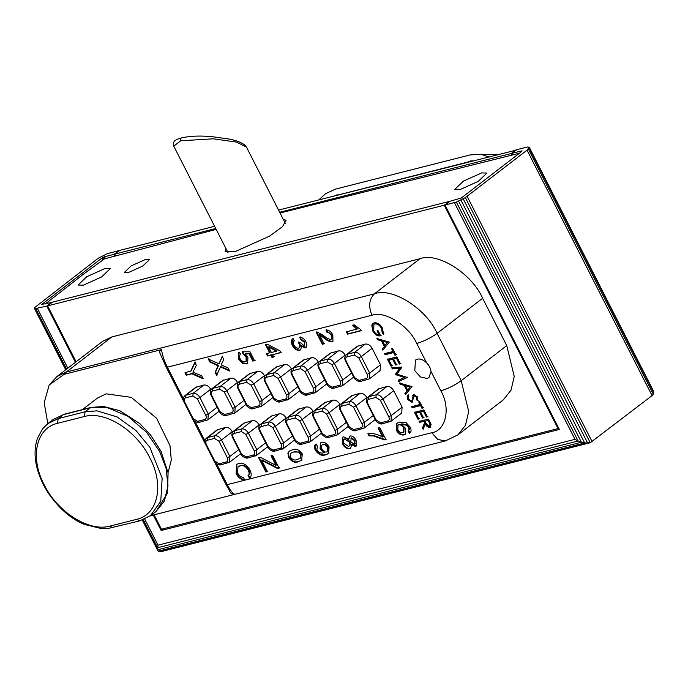 <?xml version="1.0" encoding="UTF-8"?>
<svg xmlns="http://www.w3.org/2000/svg" width="688" height="688" viewBox="0 0 688 688"><rect width="100%" height="100%" fill="white"/><g stroke="black" fill="none" stroke-linecap="round" stroke-linejoin="round"><path stroke-width="1.03" d="M318.888 199.838L325.467 193.732L335.684 189.054L470.196 154.912L480.878 154.293L488.437 156.812M472.699 160.803L334.626 195.848M496.684 154.714L480.878 154.293M336.621 194.928L338.195 194.936M470.609 160.923L472.183 160.932M497.132 154.602L495.652 154.37M516.284 150.096L278.554 210.081M512.07 154.929L511.33 153.476L516.12 149.786M214.604 226.309L119.514 250.441L114.715 254.13L115.455 255.583M511.33 153.476L279.672 212.274M215.722 228.502L114.715 254.13M105.367 258.456L104.507 256.762L103.2 257.278L102.744 257.518L103.639 259.281M104.103 259.041L103.2 257.278M103.673 257.054L104.567 258.817M104.507 256.762L113.924 254.371L114.647 255.79M102.822 259.711L101.962 258.026L102.744 257.518M113.924 254.371L118.852 250.948M65.885 369.654L34.4 308.344L34.572 307.656L98.358 258.138L107.354 253.666L118.714 250.681M34.839 308.723L46.818 306.1L51.609 302.402L41.779 304.44L101.962 258.026M512.827 154.748L512.096 153.321L521.513 150.93L522.115 150.956L521.659 151.515L461.39 197.946L449.789 201.352L444.998 205.05L456.359 202.057L465.346 197.585L527.042 150.147L529.313 147.378L653.058 390.259L653.6 392.332L653.273 394.155L652.104 395.591L590.261 442.728L160.252 551.862L158.154 551.217L157.664 549.789L157.991 545.171L144.729 519.13M67.811 368.175L37.401 308.491M46.818 306.1L75.448 362.292M153.269 515.02L161.155 530.508L163.46 528.728M521.513 150.93L521.762 151.412M465.346 197.585L590.261 442.728L584.68 442.977L578.109 441.008L157.612 547.725L143.336 519.698M66.607 369.103L35.862 308.774M456.359 202.057L578.109 441.008L575.005 439.331L157.991 545.171M161.155 530.508L559.335 429.45L444.998 205.05M529.313 147.378L527.842 146.948L516.894 149.623L512.096 153.321M527.042 150.147L652.104 395.591M592.187 441.773L467.126 196.329M458.578 201.188L581.403 442.246L157.664 549.789L142.493 520.008M454.415 202.659L575.005 439.331M34.4 308.344L65.713 369.791M142.287 520.085L158.154 551.217L584.68 442.977L460.926 200.096M159.031 551.931L587.698 443.141L463.23 198.866M528.367 149.012L653.273 394.155M529.141 148.066L653.6 392.332M45.193 304.019L83.609 274.073L104.464 258.869L216.178 229.396M280.042 213.005L519.406 153.252M145.331 259.522L131.184 265.886L124.399 272.379L128.553 272.457L142.691 266.093L149.477 259.6L145.331 259.522M104.946 268.535L86.765 276.714L78.036 285.064L83.377 285.159L101.557 276.98L110.286 268.63L104.946 268.535M481.609 172.937L463.42 181.116L454.699 189.467L460.04 189.57L478.22 181.391L486.949 173.041L481.609 172.937M225.845 248.359L225.131 251.395L235.219 251.584L269.567 236.13L282.519 226.627L286.045 220.358L283.172 219.154M449.178 201.825L444.224 205.205L558.045 428.59L558.656 428.117M444.224 205.205L47.618 305.859L76.11 361.776M154.086 514.813L161.439 529.244L558.045 428.59M449.015 201.507L52.408 302.17L47.618 305.859M136.671 519.328L109.727 526.165C88.993 531.962 57.654 512.354 44.152 484.713C29.653 457.408 36.163 428.082 57.345 423.369L84.297 416.532C105.195 410.607 136.396 430.327 149.898 457.959C164.398 485.272 158.034 514.486 136.671 519.328L139.741 520.85L107.835 528.547L101.772 528.676L84.357 524.419C70.726 518.829 58.471 508.045 47.601 492.075C33.42 468.752 33.196 450.408 37.573 438.067L42.647 428.77L47.911 423.541L58.231 418.596L85.14 411.768L96.982 410.848L117.029 416.885L136.018 430.576L149.838 447.329L162.153 478.117L160.768 501.294L150.251 515.957M327.703 447.682L327.574 451.595L326.662 452.007C324.831 452.334 323.265 451.354 321.984 449.066C320.875 446.753 321.133 445.274 322.758 444.629C324.684 444.302 326.327 445.325 327.703 447.682L328.185 447.312L328.047 451.216M322.268 444.809L323.24 444.259C325.157 443.932 326.809 444.947 328.185 447.312M268.621 347.01L276.567 351.172L271.407 352.48L268.621 347.01L269.103 346.64L277.049 350.803L276.567 351.172M384.953 345.565L382.717 341.179L387.447 342.486L384.953 345.565L387.447 342.486M429.381 426.293L426.113 423.438L424.986 421.194L428.125 420.394L429.295 422.699L429.381 426.293L429.948 425.898M407.64 390.087L405.404 385.701L410.134 387.009L407.64 390.087L410.134 387.009M397.802 429.682L398.034 425.193L398.808 424.814C400.726 424.634 402.325 425.726 403.615 428.099L403.598 432.305L402.729 432.709C400.812 433.062 399.169 432.055 397.802 429.682M344.043 443.433C342.934 441.146 343.166 439.684 344.757 439.039L349.177 442.049C350.295 444.328 350.063 445.807 348.481 446.478L344.043 443.433M344.301 439.219L345.238 438.677C346.993 438.462 348.472 439.46 349.659 441.679C350.777 443.966 350.545 445.446 348.962 446.108M349.633 445.798L348.481 446.478M350.777 441.73L351.164 438.179L354.552 440.741L354.174 444.267L350.777 441.73M350.914 438.265L351.637 437.809L355.034 440.372L354.647 443.898M355.103 443.691L354.174 444.267M300.733 454.372L300.346 458.208L297.379 459.446C294.911 460.676 292.529 459.885 290.224 457.073L290.603 453.272L293.595 452.025L298.506 452.05L300.733 454.372L301.215 454.003L300.579 458.019M322.491 444.603L323.24 444.259M387.929 342.117L383.199 340.809L382.717 341.179M428.125 420.394L424.986 421.194M428.607 420.024L429.776 422.329C430.886 424.152 430.92 425.347 429.862 425.924M410.616 386.639L405.886 385.332L405.404 385.701M403.615 428.099L404.097 427.73L403.83 432.09M398.283 425.029L398.808 424.814M399.289 424.444C401.199 424.264 402.798 425.356 404.097 427.73M349.177 442.049L349.659 441.679M344.542 439.004L345.238 438.677M354.552 440.741L355.034 440.372M351.138 438.041L351.637 437.809M290.861 453.091L293.595 452.025M294.077 451.655L298.506 452.05M298.988 451.681L301.215 454.003M97.369 398.111L106.193 393.837L131.253 397.354L156.572 418.235L169.996 445.626L171.303 460.109L168.035 472.622M159.84 352.97L166.204 367.151L226.051 484.61C232.062 494.577 229.173 493.279 235.124 494.268L235.15 494.268M160.055 353.486C159.358 351.319 159.874 350.02 161.603 349.581C162.024 354.337 163.95 360.194 167.39 367.168L166.186 367.108M226.042 484.576L227.238 484.636C230.755 491.318 233.447 494.509 235.296 494.208M246.33 361.045L246.562 356.694L243.672 353.692L242.701 351.396M247.869 363.126L246.889 363.531L243.01 362.911L238.968 358.611L238.831 352.505M255.093 360.435L253.373 360.873L249.727 353.718L245.771 353.684L245.298 354.053L247.921 357.218L247.646 363.324L246.889 363.531M324.057 452.67L320.101 448.8L320.41 442.952L321.7 442.358C324.573 441.868 327.032 443.39 329.07 446.916L328.64 453.538L325.785 454.777C321.898 456.256 318.398 454.682 315.276 450.047C313.848 447.071 314.124 445.067 316.11 444.027L317.426 446.237L316.876 449.754C318.922 452.644 321.21 453.65 323.73 452.764L324.53 452.308L320.574 448.43L320.66 442.788M328.864 453.349L326.267 454.407C322.44 455.895 318.94 454.312 315.758 449.677L315.697 444.25M269.687 352.918L265.448 344.602L267.168 344.163L279.913 350.828L280.833 352.626L272.551 354.733L273.695 356.977L271.975 357.416L270.831 355.163L267.555 355.997L266.411 353.752L270.16 352.548L265.929 344.232M274.177 356.608L272.457 357.046L271.304 354.793L268.028 355.627L266.884 353.383M281.315 352.256L272.551 354.733M356.917 329.26L352.643 325.269L354.234 324.865L360.288 329.303L361.028 330.747L347.578 334.162L346.434 331.917L357.39 328.89L353.116 324.899M361.51 330.386L348.059 333.8L346.907 331.547M383.276 349.796L382.666 348.601L384.755 346.021L381.926 340.457L377.953 339.356L377.342 338.152M418.115 400.296L417.031 399.453L417.014 396.744L416.532 397.114L414.425 395.617L411.957 402.291L407.623 399.427L407.778 395.17L408.784 396.09L408.595 399.186L411.415 401.181L412.594 400.141L411.888 400.812L412.594 400.141L413.548 394.628M412.74 401.801L408.104 399.057L408.259 394.8M417.014 396.744L414.907 395.247L414.099 396.365M423.395 407.666L422.432 407.907L421.065 405.232L412.619 407.382L412.052 406.281M420.024 404.501L418.665 401.826L419.628 401.586L422.914 408.036L421.95 408.276L420.592 405.602L412.138 407.752L411.579 406.651L420.024 404.501L420.506 404.131L419.147 401.457M427.884 416.472L426.921 416.722L423.954 410.899L420.574 412L423.541 417.822L422.578 418.072L419.611 412.25L420.093 411.88L416.472 412.8L415.991 413.17L418.958 418.992L417.986 419.233L418.467 418.863L414.941 411.94M419.439 418.622L418.467 418.863M424.023 417.453L423.06 417.702L420.093 411.88M423.602 428.934L422.905 427.575L424.952 421.959L424.496 421.065L420.153 422.174L419.594 421.065M430.826 426.878L430.421 427.024C428.409 427.128 426.818 425.889 425.648 423.326L423.12 429.303L422.423 427.945L422.905 427.575M379.122 334.927L377.041 330.833L378.004 330.593L380.653 335.787C377.549 336.389 374.908 334.772 372.724 330.928L371.795 325.157L372.948 323.446L374.203 322.853C377.445 322.423 380.215 324.203 382.511 328.193L383.474 334.179L382.304 333.413L381.522 328.408C379.69 325.2 377.445 323.713 374.797 323.945L373.885 324.383L373.739 330.782C375.106 333.396 376.904 334.781 379.122 334.927L379.604 334.557L377.514 330.464M383.947 333.809L382.786 333.044L382.003 328.038C380.172 324.839 377.927 323.351 375.278 323.575L374.134 324.22M381.126 335.417C378.03 336.011 375.39 334.394 373.206 330.558L372.277 324.788L373.197 323.274M405.963 394.319L405.352 393.123L407.451 390.543L404.613 384.979L400.64 383.878L400.029 382.674M404.363 377.471L395.204 374.513L399.728 368.347L392.341 368.897L391.773 367.788L402.016 367.014L396.95 374.203L407.339 377.454L398.748 381.479L398.189 380.369L404.845 377.101L395.806 374.392L400.21 367.977L392.822 368.527L392.255 367.418M407.812 377.084L399.229 381.109L398.662 380M400.872 363.453L399.9 363.703L396.942 357.88L393.562 358.981L396.529 364.803L395.557 365.053L392.599 359.231L393.072 358.861L389.451 359.781L388.969 360.142L391.936 365.964L390.973 366.214L391.455 365.844L387.929 358.921M392.418 365.595L391.455 365.844M397.01 364.434L396.039 364.683L393.072 358.861M396.383 354.647L395.411 354.888L394.052 352.213L385.598 354.354L385.039 353.254M393.011 351.482L391.644 348.807L392.616 348.558L395.901 355.017L394.938 355.257L393.57 352.583L385.125 354.724L384.558 353.623L393.011 351.482L393.493 351.112L392.126 348.438M410.203 432.752L408.543 430.731L409.472 429.493L408.964 426.956L407.502 424.969L401.844 423.799L401.362 424.169L405.464 428.28L405.18 434.352L404.406 434.575C401.439 435.04 398.911 433.474 396.821 429.88L396.976 423.154M408.543 430.731L408.07 431.101L408.543 430.731M405.404 434.162L404.406 434.575M331.556 338.978L330.842 339.425C332.132 338.745 332.261 337.387 331.238 335.348L331.711 334.979L327.428 331.926L326.456 329.629M331.324 339.055C332.614 338.35 332.743 336.991 331.711 334.979M324.598 343.561L322.87 343.991L316.686 331.857M333.155 341.042L332.493 341.3C329.819 341.291 327.101 340.035 324.34 337.533L319.903 334.342L319.421 334.712L324.117 343.931L322.87 343.991M386.355 439.15L384.953 439.512L373.618 435.487L369.525 435.556L368.381 433.311M382.657 437.035L378.082 428.048L379.802 427.609L385.873 439.52L384.48 439.881L373.137 435.857L369.043 435.925L367.899 433.681C372.483 433.01 377.402 434.137 382.657 437.035L383.139 436.674L378.555 427.678M350.82 448.069L350.08 448.361C347.225 448.602 344.843 446.968 342.959 443.442L342.77 437.129M356.401 445.919L351.86 444.164L350.622 448.232L350.08 448.361M349.607 448.731C346.761 448.989 344.387 447.355 342.478 443.812L342.512 437.301L343.579 436.803L348.721 439.314L349.521 436.132M298.996 347.767C300.475 347.113 300.699 345.694 299.658 343.518L298.661 341.97M299.375 347.629L298.515 348.137C300.002 347.492 300.217 346.073 299.177 343.888L299.658 343.518M300.88 349.719L300.131 350.02C297.19 350.244 294.739 348.558 292.787 344.963L292.684 338.823M306.16 347.406L301.714 345.78L300.656 349.917L300.131 350.02M304.457 345.367L304.853 341.893L301.103 339.115L300.131 336.819M304.655 345.299L303.976 345.737L304.853 341.893M301.869 460.16L298.996 461.321C295.427 462.8 292.142 461.39 289.149 457.099L288.332 452.618L289.45 451.036M218.939 363.823L222.215 356.461L223.746 359.471L221.158 364.838L228.089 368.003L229.654 371.073L220.452 366.876L216.668 375.381L215.129 372.38L218.07 365.792L209.866 362.051L208.301 358.981L218.939 363.823L222.697 356.092M217.141 375.02L215.611 372.01L218.543 365.423L210.347 361.682L208.782 358.611M229.267 370.307L220.925 366.506L220.452 366.876M275.948 465.363L271.038 455.723L272.586 455.327L279.113 468.141L277.565 468.537L261.698 460.324L267.443 471.607L265.895 472.002L258.568 457.615L260.184 457.21L275.948 465.363L276.43 464.993L271.519 455.353M267.924 471.237L266.376 471.633L259.041 457.245M279.595 467.771L278.047 468.167L262.18 459.954L261.698 460.324M190.653 371.331L194.85 362.395L196.364 365.354L192.898 372.156L201.704 375.837L203.209 378.796L191.909 373.799L186.207 375.244L184.952 372.776L191.126 370.961L195.332 362.026M202.831 378.047L192.391 373.429L186.689 374.874L185.433 372.406M244.919 479.613C241.479 479.278 238.719 477.162 236.638 473.284L236.81 464.288M250.097 477.79L248.437 475.425C249.864 474.256 249.985 472.45 248.798 470.016C246.467 466.137 243.724 464.632 240.576 465.492L238.22 466.653M102.392 341.515L56.992 376.508L66.358 372.019L64.19 374.306L49.209 384.979L44.187 402.643L47.825 423.602M64.19 374.306L161.603 349.581M234.72 494.354L150.595 515.699M249.727 353.718L245.298 354.053M246.407 363.9L242.529 363.281L243.01 362.911M242.529 363.281L238.495 358.981L238.968 358.611M238.495 358.981L238.581 352.677L239.347 352.239L240.662 354.449L240.25 354.716L240.723 354.346M240.662 354.449C239.278 355.171 239.071 356.547 240.052 358.594C241.454 361.054 243.156 362.086 245.16 361.682L246.115 361.234L246.089 357.063L246.562 356.694M246.089 357.063L243.191 354.062L243.672 353.692M243.191 354.062L242.219 351.766L250.036 351.817L254.612 360.804L253.373 360.873M252.892 361.243L249.245 354.088M320.101 448.8L320.574 448.43M315.276 450.047L315.758 449.677M315.457 444.414L316.11 444.027M271.975 357.416L272.457 357.046M270.831 355.163L271.304 354.793M267.555 355.997L268.028 355.627M347.578 334.162L348.059 333.8M382.666 348.601L384.755 346.021M384.282 346.391L381.444 340.827L381.926 340.457M381.444 340.827L377.48 339.726L377.953 339.356M377.48 339.726L376.861 338.522L389.331 342.108L382.795 350.166L382.184 348.971M412.508 402.024L411.957 402.291L412.439 401.921M407.623 399.427L408.104 399.057M411.415 401.181L412.112 400.511L413.221 395.204M412.74 395.574L413.823 394.525L417.564 396.993L417.633 400.665L416.55 399.823L417.031 399.453M413.299 394.774L413.823 394.525M416.55 399.823L416.532 397.114M421.95 408.276L422.432 407.907M420.592 405.602L421.065 405.232M412.138 407.752L412.619 407.382M423.06 417.702L422.578 418.072M419.611 412.25L415.991 413.17M417.986 419.233L414.46 412.31L423.877 409.919L427.403 416.842L426.44 417.091L426.921 416.722M426.44 417.091L423.473 411.269L423.954 410.899M423.473 411.269L420.574 412M422.423 427.945L424.952 421.959M424.479 422.329L424.023 421.434L424.496 421.065M424.023 421.434L420.153 422.174M419.671 422.535L419.112 421.434L428.529 419.052L431.066 424.315L430.421 427.024M430.611 427.085L429.94 427.394C427.945 427.523 426.362 426.285 425.167 423.696M378.675 388.84L386.991 386.475C389.597 386.183 391.833 387.593 393.708 390.707L402.102 407.193L401.689 413.041M357.055 346.417L365.371 344.052C367.977 343.759 370.213 345.17 372.088 348.283L380.481 364.76L380.068 370.608M351.766 395.669L360.091 393.304C362.688 393.011 364.932 394.422 366.799 397.535L367.065 398.06M375.261 419.422L374.788 419.869M330.154 353.236L338.47 350.88C341.076 350.588 343.312 351.998 345.187 355.111L345.453 355.636M353.641 376.998L353.168 377.437M324.865 402.497L333.181 400.132C335.787 399.84 338.023 401.25 339.898 404.363L340.164 404.888M348.352 426.25L347.879 426.698M303.245 360.065L311.561 357.7C314.167 357.416 316.411 358.826 318.277 361.94L318.544 362.464M326.74 383.827L326.267 384.265M297.964 409.326L306.28 406.961C308.886 406.668 311.122 408.079 312.997 411.192L313.264 411.716M321.451 433.079L320.978 433.526M276.344 366.893L284.66 364.528C287.266 364.244 289.502 365.655 291.377 368.768L291.643 369.293M299.83 390.655L299.357 391.094M271.055 416.154L279.371 413.789C281.977 413.497 284.221 414.907 286.088 418.02L286.354 418.545M294.55 439.907L294.077 440.346M249.434 373.722L257.759 371.357C260.365 371.073 262.601 372.483 264.476 375.596L264.742 376.121M272.93 397.483L272.457 397.922M244.154 422.982L252.47 420.617C255.076 420.325 257.312 421.735 259.187 424.849L259.453 425.373M267.641 446.736L267.168 447.174M222.534 380.55L230.85 378.185C233.456 377.893 235.692 379.312 237.566 382.425L237.833 382.949M246.029 404.303L245.556 404.75M217.245 429.811L225.569 427.446C228.175 427.153 230.411 428.564 232.286 431.677L232.544 432.202M240.74 453.564L240.267 454.003M195.633 387.378L203.949 385.013C206.555 384.721 208.791 386.14 210.666 389.253L210.932 389.769M219.119 411.132L218.646 411.579M372.724 330.928L373.206 330.558M371.795 325.157L372.277 324.788M382.304 333.413L382.786 333.044M381.522 328.408L382.003 328.038M374.797 323.945L375.278 323.575M405.352 393.123L407.451 390.543M406.969 390.913L404.131 385.349L404.613 384.979M404.131 385.349L400.167 384.248L400.64 383.878M400.167 384.248L399.547 383.044L412.017 386.639L405.481 394.688L404.871 393.493M395.333 374.762L395.806 374.392M395.204 374.513L395.686 374.143M399.728 368.347L400.21 367.977M392.341 368.897L392.822 368.527M398.748 381.479L399.229 381.109M396.039 364.683L395.557 365.053M392.599 359.231L388.969 360.142M390.973 366.214L387.447 359.291L396.864 356.9L400.39 363.823L399.427 364.072L399.9 363.703M399.427 364.072L396.46 358.25L396.942 357.88M396.46 358.25L393.562 358.981M394.938 355.257L395.411 354.888M393.57 352.583L394.052 352.213M385.125 354.724L385.598 354.354M403.925 434.945C400.966 435.418 398.438 433.853 396.34 430.249L396.821 429.88M396.34 430.249L396.735 423.326L399.496 422.105L406.152 422.699L410.108 427.067C411.587 430.086 411.347 432.167 409.386 433.302L409.867 432.933M409.962 432.95L409.386 433.302L408.07 431.101L409.472 429.493M408.999 429.862L408.483 427.325L408.964 426.956M408.483 427.325L407.021 425.339L407.502 424.969M407.021 425.339L401.362 424.169M327.428 331.926L326.955 332.295L325.974 329.999C328.787 329.896 331.066 331.556 332.811 335.004L332.923 341.248L332.012 341.669L332.493 341.3M332.012 341.669C329.578 341.816 326.86 340.56 323.859 337.903L324.34 337.533M323.859 337.903L319.421 334.712M322.388 344.361L316.205 332.227L317.521 332.175L323.541 335.538C326.155 337.868 328.589 339.167 330.842 339.425M331.238 335.348C330.111 333.138 328.683 332.123 326.955 332.295M384.48 439.881L384.953 439.512M373.137 435.857L373.618 435.487M369.043 435.925L369.525 435.556M348.721 439.314L350.02 435.934C352.471 435.771 354.492 437.233 356.092 440.32L356.195 446.108L355.361 446.503L355.842 446.134M355.361 446.503L351.379 444.534M342.478 443.812L342.959 443.442M349.28 436.278L350.02 435.934M304.371 342.263L300.622 339.485L299.65 337.189C302.204 337.283 304.285 338.814 305.885 341.781C307.407 344.869 307.166 346.933 305.18 347.973L305.653 347.603M305.928 347.612L305.18 347.973L301.232 346.141M299.65 350.39C296.726 350.622 294.275 348.936 292.305 345.333L292.787 344.963M292.305 345.333C290.732 342.039 291.015 339.786 293.157 338.582L294.223 340.973L294.696 340.603M292.452 338.986L293.157 338.582M294.473 340.792C293.105 341.583 292.916 342.985 293.896 345.015C295.143 347.311 296.683 348.352 298.515 348.137M299.177 343.888L298.179 342.34L299.865 342.194L303.976 345.737M300.622 339.485L301.103 339.115M288.332 452.618L289.201 451.225L292.443 449.78C296.072 448.318 299.357 449.72 302.299 454.003L301.593 460.392L298.996 461.321M298.515 461.691C294.903 463.17 291.626 461.768 288.676 457.468L289.149 457.099M288.676 457.468L287.859 452.988M215.129 372.38L215.611 372.01M218.07 365.792L218.543 365.423M209.866 362.051L210.347 361.682M277.565 468.537L278.047 468.167M265.895 472.002L266.376 471.633M191.909 373.799L192.391 373.429M186.207 375.244L186.689 374.874M247.955 475.795C249.391 474.625 249.512 472.828 248.316 470.386C246.123 466.524 243.38 465.019 240.095 465.862L237.971 466.825L237.584 473.017C239.14 475.838 241.153 477.3 243.621 477.403L244.438 479.983C241.015 479.665 238.246 477.549 236.156 473.645L236.552 464.469L238.831 463.385C243.131 462.517 246.837 464.753 249.933 470.102C251.713 473.679 251.61 476.363 249.624 478.16L247.955 475.795L248.437 475.425M248.316 470.386L248.798 470.016M240.095 465.862L240.576 465.492M236.156 473.645L236.638 473.284M102.529 341.411L111.895 336.914L419.938 258.731C437.577 251.868 471.813 273.454 482.623 298.265L506.738 345.6L514.237 376.448L511.029 390.173L503.315 399.857M431.032 371.529C430.619 368.321 429.131 365.397 426.569 362.774C423.197 359.704 420.101 358.508 417.289 359.188L415.457 360.065L414.804 370.703L420.445 376.972L427.119 378.469L428.959 377.583L431.032 371.529L440.853 390.818C447.957 388.703 454.742 385.332 461.201 380.696L468.709 411.501L465.509 425.244L457.916 434.85L445.36 440.913L437.723 439.469L431.815 432.709C445.953 430.834 450.889 407.95 440.853 390.818M285.339 223.394L246.433 147.043L236.534 142.089L213.211 138.804L180.66 140.799L173.763 146.148L228.003 252.608M57.345 423.369L58.231 418.596L63.382 414.623L90.283 407.795L85.14 411.768L84.297 416.532M112.806 527.687L109.727 526.165M47.911 423.541L53.01 419.603L64.173 414.236L91.083 407.408L107.577 407.717L127.882 416.231L146.553 432.296L159.676 451.56L166.049 468.287L167.984 485.668L164.449 500.881L156.03 511.519L150.921 515.45L139.741 520.85M429.776 422.329L429.295 422.699M375.897 397.466L380.378 400.287L388.772 416.765C389.683 418.923 389.382 420.325 387.869 420.961L380.61 422.802L376.13 419.981L367.736 403.495C366.824 401.336 367.125 399.943 368.639 399.307L375.897 397.466L376.207 394.792C378.813 394.508 381.049 395.918 382.924 399.023L380.378 400.287M367.16 374.341C368.063 376.499 367.762 377.893 366.257 378.529L358.99 380.378L354.509 377.549L346.116 361.071C345.213 358.912 345.514 357.519 347.019 356.883L354.286 355.034L358.758 357.863L367.16 374.341L369.697 373.077L369.344 378.882L360.684 381.401C358.749 382.399 353.795 378.959 353.916 377.54L345.522 361.062C344.31 358.431 344.576 356.307 346.322 354.69L347.328 354.208L347.019 356.883M348.997 404.295L353.477 407.115L361.871 423.593C362.774 425.752 362.473 427.153 360.968 427.781L353.701 429.63L349.229 426.809L340.827 410.323C339.924 408.165 340.225 406.771 341.73 406.135L348.997 404.295L349.306 401.62C351.903 401.336 354.148 402.747 356.014 405.851L353.477 407.115M340.25 381.169C341.162 383.328 340.861 384.721 339.347 385.357L332.089 387.198L327.608 384.377L319.215 367.899C318.303 365.741 318.604 364.348 320.118 363.711L327.376 361.862L331.857 364.692L340.25 381.169L342.796 379.905L342.443 385.71L333.775 388.23C331.848 389.227 326.895 385.787 327.015 384.368L318.621 367.891C317.409 365.259 317.667 363.135 319.421 361.518L320.419 361.037L320.118 363.711M322.096 411.123L326.568 413.944L334.97 430.421C335.873 432.58 335.572 433.982 334.067 434.61L326.8 436.459L322.319 433.629L313.926 417.152C313.023 414.993 313.324 413.6 314.829 412.963L322.096 411.123L322.397 408.44C325.003 408.165 327.239 409.575 329.113 412.68L326.568 413.944M313.35 387.998C314.253 390.156 313.952 391.549 312.447 392.186L305.18 394.026L300.708 391.205L292.305 374.728C291.402 372.569 291.703 371.176 293.208 370.54L300.475 368.691L304.956 371.52L313.35 387.998L315.895 386.733L315.543 392.53L306.874 395.058C304.939 396.056 299.985 392.616 300.114 391.197L291.712 374.719C290.499 372.088 290.766 369.963 292.512 368.347L293.518 367.856L293.208 370.54M295.186 417.951L299.667 420.772L308.061 437.25C308.972 439.408 308.671 440.81 307.158 441.438L299.899 443.287L295.419 440.458L287.025 423.98C286.113 421.821 286.414 420.428 287.928 419.792L295.186 417.951L295.496 415.268C298.102 414.984 300.338 416.403 302.213 419.508L299.667 420.772M286.449 394.826C287.352 396.985 287.051 398.378 285.546 399.014L278.279 400.855L273.798 398.034L265.405 381.556C264.493 379.398 264.803 378.004 266.308 377.368L273.575 375.519L278.047 378.348L286.449 394.826L288.986 393.562L288.633 399.358L279.973 401.887C278.038 402.884 273.084 399.444 273.205 398.025L264.811 381.548C263.599 378.916 263.865 376.792 265.611 375.166L266.609 374.685L266.308 377.368M268.286 424.78L272.766 427.601L281.16 444.078C282.063 446.237 281.762 447.639 280.257 448.266L272.99 450.115L268.518 447.286L260.116 430.808C259.213 428.65 259.514 427.257 261.019 426.62L268.286 424.78L268.587 422.097C271.192 421.813 273.428 423.232 275.303 426.336L272.766 427.601M259.539 401.654C260.451 403.813 260.15 405.206 258.636 405.843L251.369 407.683L246.897 404.862L238.504 388.385C237.592 386.226 237.893 384.824 239.407 384.196L246.665 382.347L251.146 385.177L259.539 401.654L262.085 400.39L261.732 406.187L253.064 408.715C251.129 409.713 246.184 406.273 246.304 404.854L237.91 388.367C236.689 385.744 236.956 383.62 238.702 381.995L239.708 381.513L239.407 384.196M241.385 431.608L245.857 434.429L254.259 450.907C255.162 453.065 254.861 454.458 253.347 455.095L246.089 456.944L241.608 454.114L233.215 437.637C232.303 435.478 232.604 434.085 234.118 433.449L241.385 431.608L241.686 428.925C244.292 428.641 246.528 430.06 248.402 433.165L245.857 434.429M232.639 408.483C233.542 410.641 233.241 412.035 231.736 412.671L224.469 414.511L219.997 411.691L211.594 395.213C210.691 393.054 210.992 391.653 212.497 391.025L219.764 389.176L224.236 392.005L232.639 408.483L235.184 407.219L234.832 413.015L226.163 415.543C224.228 416.541 219.274 413.101 219.403 411.682L211.001 395.196C209.788 392.573 210.055 390.449 211.801 388.823L212.807 388.342L212.497 391.025M214.475 438.437L218.956 441.257L227.35 457.735C228.261 459.894 227.96 461.287 226.447 461.923L219.18 463.772L214.708 460.943L206.305 444.465C205.402 442.307 205.703 440.913 207.217 440.277L214.475 438.437L214.785 435.753C217.382 435.47 219.627 436.88 221.502 439.993L218.956 441.257M205.729 415.311C206.641 417.47 206.34 418.863 204.826 419.499L197.568 421.34L193.087 418.519L184.694 402.041C183.782 399.883 184.083 398.481 185.597 397.853L192.864 396.004L197.336 398.825L205.729 415.311L208.275 414.047L207.922 419.843L199.262 422.363C197.327 423.369 192.373 419.929 192.494 418.51L184.1 402.024C182.888 399.401 183.154 397.268 184.9 395.652L185.898 395.17L185.597 397.853M387.869 420.961L389.958 421.787M382.7 423.627L380.61 422.802M375.983 419.396L376.13 419.981M367.59 402.919L367.736 403.495M378.727 388.797L367.942 397.114L368.94 396.632L368.639 399.307M379.724 388.316L368.94 396.632L376.207 394.792L386.991 386.475M393.708 390.707L382.924 399.023L391.317 415.5L388.772 416.765M402.102 407.193L391.317 415.5L390.965 421.305L382.296 423.825C380.369 424.831 375.416 421.383 375.536 419.964L367.143 403.486C365.921 400.872 366.188 398.748 367.942 397.114M354.509 377.549L354.363 376.972M345.969 360.486L346.116 361.071M358.113 345.892L347.328 354.208L354.587 352.359L354.286 355.034M365.371 344.052L354.587 352.359C357.192 352.075 359.428 353.486 361.303 356.599L358.758 357.863M372.088 348.283L361.303 356.599L369.697 373.077L380.481 364.76M366.257 378.529L367.942 379.552M361.08 381.204L358.99 380.378M360.968 427.781L363.058 428.615M355.791 430.456L353.701 429.63M349.083 426.225L349.229 426.809M340.68 409.747L340.827 410.323M351.817 395.626L341.033 403.942L342.039 403.46L341.73 406.135M352.824 395.144L342.039 403.46L349.306 401.62L360.091 393.304M366.799 397.535L356.014 405.851L364.416 422.329L361.871 423.593M373.266 415.509L364.416 422.329L364.064 428.134L355.395 430.654C353.46 431.651 348.506 428.211 348.635 426.792L340.233 410.315C339.021 407.7 339.287 405.576 341.033 403.942M327.608 384.377L327.462 383.792M319.069 367.315L319.215 367.899M331.203 352.72L320.419 361.037L327.686 359.188L327.376 361.862M338.47 350.88L327.686 359.188C330.292 358.904 332.528 360.314 334.402 363.427L331.857 364.692M345.187 355.111L334.402 363.427L342.796 379.905L351.645 373.085M339.347 385.357L341.042 386.381M334.179 388.032L332.089 387.198M334.067 434.61L336.157 435.444M328.89 437.284L326.8 436.459M322.173 433.053L322.319 433.629M313.78 416.567L313.926 417.152M324.917 402.454L314.132 410.77L315.13 410.289L314.829 412.963M325.914 401.973L315.13 410.289L322.397 408.44L333.181 400.132M339.898 404.363L329.113 412.68L337.507 429.157L334.97 430.421M346.365 422.337L337.507 429.157L337.154 434.962L328.494 437.482C326.559 438.48 321.606 435.04 321.726 433.621L313.332 417.143C312.111 414.529 312.378 412.404 314.132 410.77M300.708 391.205L300.561 390.621M292.159 374.143L292.305 374.728M304.302 359.549L293.518 367.856L300.776 366.016L300.475 368.691M311.561 357.7L300.776 366.016C303.382 365.732 305.627 367.143 307.493 370.256L304.956 371.52M318.277 361.94L307.493 370.256L315.895 386.733L324.745 379.914M312.447 392.186L314.141 393.209M307.269 394.86L305.18 394.026M307.158 441.438L309.247 442.272M301.989 444.113L299.899 443.287M295.272 439.881L295.419 440.458M286.87 423.395L287.025 423.98M298.007 409.283L287.223 417.599L288.229 417.117L287.928 419.792M299.013 408.801L288.229 417.117L295.496 415.268L306.28 406.961M312.997 411.192L302.213 419.508L310.606 435.986L308.061 437.25M319.456 429.166L310.606 435.986L310.254 441.791L301.585 444.31C299.65 445.308 294.705 441.868 294.825 440.449L286.432 423.971C285.21 421.357 285.477 419.233 287.223 417.599M273.798 398.034L273.652 397.449M265.258 380.971L265.405 381.556M277.393 366.377L266.609 374.685L273.876 372.844L273.575 375.519M284.66 364.528L273.876 372.844C276.481 372.561 278.717 373.971 280.592 377.084L278.047 378.348M291.377 368.768L280.592 377.084L288.986 393.562L297.844 386.733M285.546 399.014L287.231 400.038M280.369 401.689L278.279 400.855M280.257 448.266L282.347 449.101M275.08 450.941L272.99 450.115M268.363 446.71L268.518 447.286M259.969 430.224L260.116 430.808M271.106 416.111L260.322 424.427L261.328 423.946L261.019 426.62M272.113 415.629L261.328 423.946L268.587 422.097L279.371 413.789M286.088 418.02L275.303 426.336L283.705 442.814L281.16 444.078M292.555 435.994L283.705 442.814L283.353 448.619L274.684 451.139C272.749 452.136 267.795 448.696 267.924 447.277L259.522 430.8C258.31 428.185 258.568 426.061 260.322 424.427M246.897 404.862L246.751 404.277M238.349 387.8L238.504 388.385M250.492 373.206L239.708 381.513L246.975 379.673L246.665 382.347M257.759 371.357L246.975 379.673C249.581 379.389 251.817 380.799 253.691 383.904L251.146 385.177M264.476 375.596L253.691 383.904L262.085 400.39L270.934 393.562M258.636 405.843L260.331 406.866M253.468 408.517L251.369 407.683M253.347 455.095L255.446 455.929M248.179 457.769L246.089 456.944M241.462 453.538L241.608 454.114M233.069 437.052L233.215 437.637M244.206 422.939L233.421 431.256L234.419 430.774L234.118 433.449M245.203 422.458L234.419 430.774L241.686 428.925L252.47 420.617M259.187 424.849L248.402 433.165L256.796 449.642L254.259 450.907M265.645 442.823L256.796 449.642L256.443 455.447L247.783 457.967C245.848 458.965 240.895 455.525 241.015 454.106L232.621 437.628C231.4 435.014 231.667 432.89 233.421 431.256M219.997 411.691L219.842 411.106M211.448 394.628L211.594 395.213M223.591 380.034L212.807 388.342L220.065 386.501L219.764 389.176M230.85 378.185L220.065 386.501C222.671 386.217 224.907 387.628 226.782 390.732L224.236 392.005M237.566 382.425L226.782 390.732L235.184 407.219L244.034 400.39M231.736 412.671L233.43 413.694M226.558 415.346L224.469 414.511M226.447 461.923L228.536 462.757M221.278 464.598L219.18 463.772M214.561 460.367L214.708 460.943M206.159 443.88L206.305 444.465M217.296 429.768L206.512 438.084L207.518 437.602L207.217 440.277M218.302 429.286L207.518 437.602L214.785 435.753L225.569 427.446M232.286 431.677L221.502 439.993L229.895 456.471L227.35 457.735M238.745 449.651L229.895 456.471L229.543 462.276L220.874 464.796C218.939 465.793 213.985 462.353 214.114 460.934L205.712 444.457C204.499 441.842 204.766 439.718 206.512 438.084M193.087 418.519L192.941 417.934M184.547 401.457L184.694 402.041M196.682 386.862L185.898 395.17L193.165 393.33L192.864 396.004M203.949 385.013L193.165 393.33C195.77 393.046 198.006 394.456 199.881 397.561L197.336 398.825M210.666 389.253L199.881 397.561L208.275 414.047L217.124 407.219M204.826 419.499L206.52 420.523M199.658 422.174L197.568 421.34M506.738 345.6L461.201 380.696L437.086 333.362C430.619 337.997 423.834 341.368 416.739 343.484C409.016 325.768 384.566 310.348 371.967 315.25C368.269 306.323 369.078 299.185 374.41 293.836C391.928 286.913 426.397 308.654 437.086 333.362L482.623 298.265M371.967 315.25L167.39 367.168L183.369 398.533M111.895 336.914L66.358 372.019L374.41 293.836L419.938 258.731M195.031 421.417L204.981 440.956M216.651 463.85L227.238 484.636L431.815 432.709M325.785 454.777L326.267 454.407M412.482 397.913L412.963 397.544M217.614 366.807L218.087 366.437M216.754 365.19L217.236 364.821M263.065 461.029L263.547 460.659M426.569 362.774L416.739 343.484M173.763 146.148C173.195 141.814 173.273 140.318 181.34 137.935L181.34 137.935C189.63 136.009 198.067 136.035 201.515 136.069L210.296 136.413L229.697 139.122C237.162 140.713 242.382 142.863 245.367 145.581L246.433 147.043M181.864 137.935C180.523 138.056 180.118 139.01 180.66 140.799M91.083 407.408L103.647 406.488L119.91 410.77L139.75 423.576L150.457 434.816L161.018 451.319L168.061 472.759L167.571 492.995L156.03 511.519M53.01 419.603L64.173 414.236M328.047 451.225L327.574 451.595M404.08 431.935L403.598 432.305M398.507 424.823L398.034 425.193M300.828 457.838L300.346 458.208M291.076 452.902L290.603 453.272M97.498 398.008L82.474 409.592M56.992 376.508L49.209 384.979M166.204 367.151L226.051 484.61M235.124 494.268L445.36 440.913M246.596 360.865L246.115 361.234M412.215 400.657L411.742 401.027M401.749 412.989L390.965 421.305M357.106 346.374L346.322 354.69M380.129 370.565L369.344 378.882M374.848 419.818L364.064 428.134M330.206 353.202L319.421 361.518M353.228 377.394L342.443 385.71M347.939 426.646L337.154 434.962M303.296 360.03L292.512 368.347M326.327 384.222L315.543 392.53M321.038 433.474L310.254 441.791M276.395 366.859L265.611 375.166M299.418 391.051L288.633 399.358M294.137 440.303L283.353 448.619M249.486 373.687L238.702 381.995M272.517 397.879L261.732 406.187M267.228 447.131L256.443 455.447M222.585 380.516L211.801 388.823M245.616 404.707L234.832 413.015M240.327 453.96L229.543 462.276M195.684 387.344L184.9 395.652M218.707 411.536L207.922 419.843M374.367 324.014L373.885 324.383M302.066 460.014L301.593 460.384M238.452 466.455L237.979 466.825M503.444 399.754L457.916 434.85"/></g></svg>
